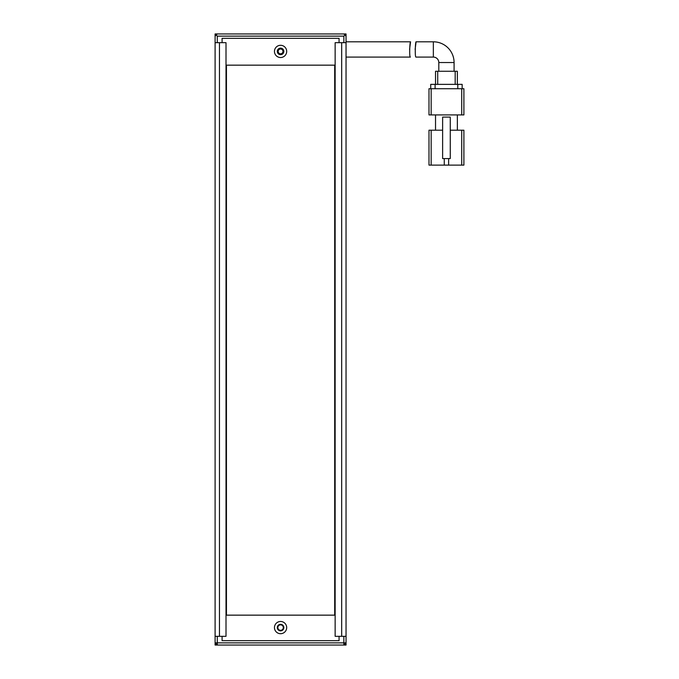 <?xml version="1.0" encoding="UTF-8"?>
<svg xmlns="http://www.w3.org/2000/svg" width="679" height="679" viewBox="0 0 679 679"><rect width="100%" height="100%" fill="white"/><g stroke="black" fill="none" stroke-linecap="round" stroke-linejoin="round"><path stroke-width="1.02" d="M280.571 49.007A2.402 2.402 0 0 0 278.169 51.409A2.402 2.402 0 0 0 280.571 53.811A2.402 2.402 0 0 0 282.973 51.409A2.402 2.402 0 0 0 280.571 49.007M217.28 33.95L215.099 36.131L215.099 33.95L343.863 33.95L346.044 36.131L346.044 42.684L341.681 42.684L341.681 636.316L346.044 636.316L346.044 42.684M216.185 35.045L217.28 36.131L343.863 36.131L344.957 35.045M217.28 42.684L217.28 36.131M343.863 36.131L343.863 42.684M215.099 36.131L215.099 42.684L226.014 42.684L226.014 636.316L219.461 636.316L219.461 42.684M280.571 630.316A2.724 2.724 0 0 0 283.304 627.591A2.724 2.724 0 0 0 280.571 624.858A2.724 2.724 0 0 0 277.847 627.591A2.724 2.724 0 0 0 280.571 630.316M346.044 636.316L346.044 645.05L343.863 645.05L343.863 642.869L346.044 642.869L343.863 645.05L217.28 645.05L215.099 642.869L215.099 636.316L219.461 636.316M343.863 636.316L343.863 642.869L217.28 642.869L217.28 645.05L215.099 645.05L215.099 642.869L217.28 642.869L217.28 636.316M346.044 57.087L410.405 57.087C409.148 57.562 409.802 41.343 410.566 41.809L346.044 41.809M410.566 41.809L409.564 49.423M454.081 71.27L454.081 62.544L438.804 62.544L438.804 71.27M438.804 62.544A5.457 5.457 0 0 0 433.346 57.087L415.998 57.087C414.742 57.554 415.327 41.334 416.091 41.809L433.346 41.809L433.346 57.087M454.081 62.544A20.735 20.735 0 0 0 433.346 41.809M450.262 130.198L461.72 130.198L461.72 165.116L448.624 165.116L448.624 158.572M461.72 165.116L463.901 165.116L463.901 130.198L461.72 130.198M431.165 130.198L428.984 130.198L428.984 165.116L431.165 165.116L431.165 130.198L442.623 130.198M444.261 158.572L444.261 165.116L448.624 165.116M435.528 130.198L435.528 114.921M457.357 114.921L457.357 130.198M444.261 165.116L431.165 165.116M461.72 114.921L463.901 114.921L463.901 88.728L461.72 88.728L461.72 114.921L431.165 114.921L431.165 88.728L461.72 88.728M431.165 88.728L428.984 88.728L428.984 114.921L431.165 114.921M450.262 158.572L450.262 117.102L442.623 117.102L442.623 158.572L450.262 158.572M435.095 88.728L435.095 84.366L430.732 84.366L430.732 88.728M462.153 84.366L462.153 88.728L462.153 84.366L457.79 84.366L457.79 88.728M435.095 84.366L457.79 84.366M435.528 71.27L435.528 84.366L435.528 71.27L455.176 71.27L455.176 84.366M457.357 84.366L457.357 71.27L455.176 71.27M415.124 49.423L416.091 41.809M280.571 630.867A3.276 3.276 0 0 1 277.295 627.591A3.276 3.276 0 0 1 280.571 624.315A3.276 3.276 0 0 1 283.847 627.591A3.276 3.276 0 0 1 280.571 630.867M280.571 54.685A3.276 3.276 0 0 1 277.295 51.409A3.276 3.276 0 0 1 280.571 48.133A3.276 3.276 0 0 1 283.847 51.409A3.276 3.276 0 0 1 280.571 54.685M280.571 633.702A6.111 6.111 0 0 1 274.46 627.591A6.111 6.111 0 0 1 280.571 621.48A6.111 6.111 0 0 1 286.682 627.591A6.111 6.111 0 0 1 280.571 633.702M280.571 57.52A6.111 6.111 0 0 1 274.46 51.409A6.111 6.111 0 0 1 280.571 45.298A6.111 6.111 0 0 1 286.682 51.409A6.111 6.111 0 0 1 280.571 57.52M339.067 42.684L339.067 38.313L222.084 38.313L222.084 42.684M222.084 636.316L222.084 640.687L339.067 640.687L339.067 636.316M343.863 33.95L346.044 33.95L346.044 36.131M341.681 636.316L335.137 636.316L335.137 42.684L341.681 42.684M215.099 636.316L215.099 42.684M226.447 65.159L226.447 615.149L334.696 615.149L334.696 65.159L226.447 65.159M437.709 84.366L437.709 71.27"/></g></svg>
